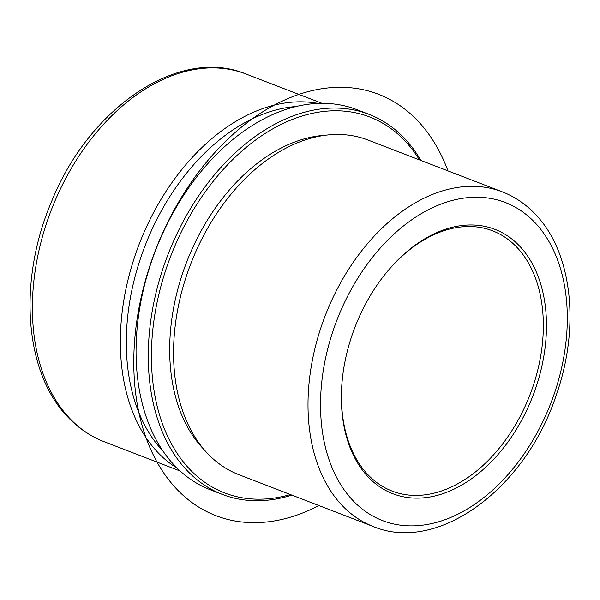 <?xml version="1.0" encoding="UTF-8"?>
<svg xmlns="http://www.w3.org/2000/svg" width="600" height="600" viewBox="0 0 600 600"><rect width="100%" height="100%" fill="white"/><g stroke="black" fill="none" stroke-linecap="round" stroke-linejoin="round"><path stroke-width="0.9" d="M325.373 135.255A176.243 118.613 111.1 0 0 187.17 260.745A176.243 118.613 111.1 0 0 202.493 447.93A176.243 118.613 111.1 0 0 204.112 449.625M502.35 191.865L367.897 140.002A179.347 120.698 111.1 0 0 266.002 160.71A179.347 120.698 111.1 0 0 177.218 390.893A179.347 120.698 111.1 0 0 206.94 452.798A179.347 120.698 111.1 0 0 238.808 474.66L373.267 526.523C438 553.68 525.248 488.655 555.893 396.158C580.222 328.485 572.775 253.417 535.942 214.882C526.252 204.48 515.055 196.808 502.35 191.865A179.347 120.698 111.1 0 0 336.788 289.905A179.347 120.698 111.1 0 0 341.392 504.668A179.347 120.698 111.1 0 0 373.267 526.523M296.138 106.507A193.958 130.538 111.1 0 0 145.163 245.505A193.958 130.538 111.1 0 0 162.413 450.51A193.958 130.538 111.1 0 0 163.148 451.29M177.278 468.285A197.055 132.623 -68.9 0 1 157.042 451.597A197.055 132.623 -68.9 0 1 146.632 226.575A197.055 132.623 -68.9 0 1 318.022 103.41M420.908 160.455A203.7 137.093 111.1 0 0 405.217 139.163A203.7 137.093 111.1 0 0 369.022 114.337L356.798 109.62A203.7 137.093 111.1 0 0 197.505 175.95L196.913 176.708A201.487 135.6 111.1 0 0 136.762 332.647L136.695 333.608A203.7 137.093 111.1 0 0 173.977 464.895A203.7 137.093 111.1 0 0 210.18 489.72L222.405 494.438A203.7 137.093 111.1 0 0 291.817 495.105M197.505 175.95A203.7 137.093 111.1 0 0 136.695 333.608M419.445 159.885A201.487 135.6 111.1 0 0 405.555 141.547A201.487 135.6 111.1 0 0 199.612 200.04A201.487 135.6 111.1 0 0 188.925 468.405A201.487 135.6 111.1 0 0 290.355 494.543M369.022 114.337A203.7 137.093 111.1 0 0 180.968 225.69A203.7 137.093 111.1 0 0 186.203 469.612A203.7 137.093 111.1 0 0 222.405 494.438M341.835 384.675A139.493 93.877 111.1 0 0 367.403 474.105A139.493 93.877 111.1 0 0 392.19 491.107A139.493 93.877 111.1 0 0 520.965 414.855A139.493 93.877 111.1 0 0 517.38 247.822A139.493 93.877 111.1 0 0 492.592 230.82A139.493 93.877 111.1 0 0 383.812 275.865M367.74 476.49A141.705 95.37 111.1 0 0 512.58 435.353A141.705 95.37 111.1 0 0 520.102 246.615A141.705 95.37 111.1 0 0 384.105 275.49A141.705 95.37 111.1 0 0 341.805 385.162A141.705 95.37 111.1 0 0 367.74 476.49M447.967 170.895A225.84 151.995 111.1 0 0 246.548 123.097A225.84 151.995 111.1 0 0 138.225 409.342A225.84 151.995 111.1 0 0 318.885 505.545M104.093 441.683C90.203 436.283 77.955 427.897 67.35 416.513C24.053 371.49 18.112 280.192 51.262 202.32C88.665 108 178.898 46.057 245.925 73.972A197.055 132.623 111.1 0 0 64.005 181.695A197.055 132.623 111.1 0 0 69.067 417.66A197.055 132.623 111.1 0 0 104.093 441.683L180.172 471.03M352.267 499.838A170.49 114.743 111.1 0 0 526.53 450.345A170.49 114.743 111.1 0 0 535.575 223.267A170.49 114.743 111.1 0 0 361.312 272.76A170.49 114.743 111.1 0 0 352.267 499.838M267.173 159.855L266.002 160.71M245.925 73.972L322.013 103.32"/></g></svg>
